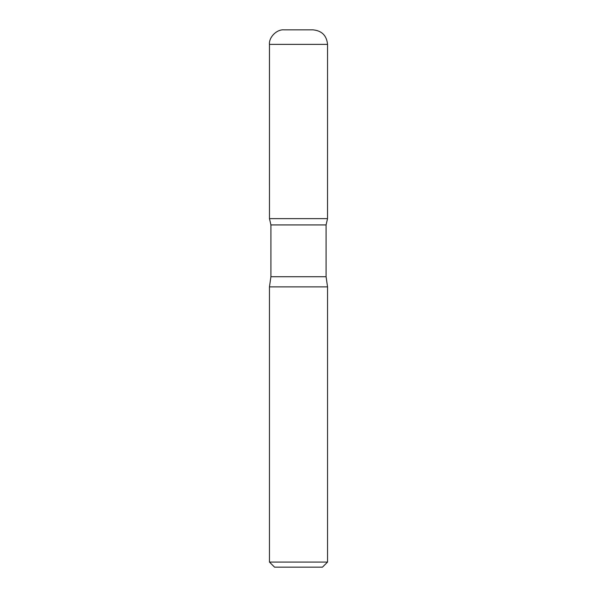 <?xml version="1.0" encoding="UTF-8"?>
<svg xmlns="http://www.w3.org/2000/svg" width="597" height="597" viewBox="0 0 597 597"><rect width="100%" height="100%" fill="white"/><g stroke="black" fill="none" stroke-linecap="round" stroke-linejoin="round"><path stroke-width="0.9" d="M327.544 562.068L269.456 562.068L274.538 567.15L322.462 567.15L327.544 562.068L327.544 286.881L326.089 276.717L326.089 224.927L327.529 218.629L269.471 218.629L270.911 224.927L326.089 224.927M269.456 44.372L269.471 218.629L327.529 218.629L327.544 44.372C326.678 35.559 321.835 30.716 313.022 29.85L283.978 29.85C276.792 29.201 268.807 37.186 269.456 44.372L327.544 44.372M269.456 562.068L269.456 286.881L270.911 276.717L270.911 224.927M269.456 286.881L327.544 286.881M291.232 29.85L283.896 29.85M269.471 43.745L269.471 218.629L298.5 218.629M270.911 276.717L326.089 276.717"/></g></svg>
